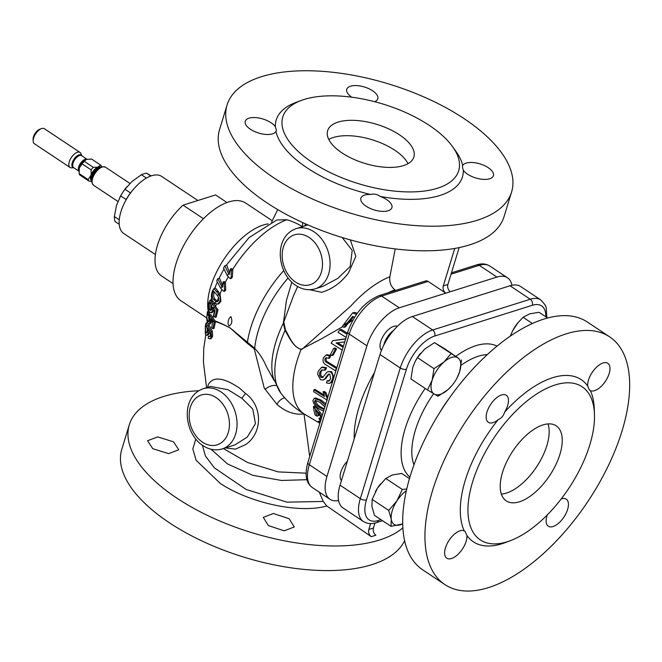 <?xml version="1.0" encoding="UTF-8"?>
<svg xmlns="http://www.w3.org/2000/svg" width="662" height="662" viewBox="0 0 662 662"><rect width="100%" height="100%" fill="white"/><g stroke="black" fill="none" stroke-linecap="round" stroke-linejoin="round"><path stroke-width="0.99" d="M297.643 286.522L293.556 295.608L283.377 323.097A77.859 38.214 123.6 0 0 273.489 378.565L280.887 393.187A84.744 84.744 0 0 0 305.165 414.619A84.645 41.549 123.6 0 1 297.155 360.517A84.645 41.549 123.6 0 1 301.136 349.346C293.092 347.153 289.004 336.751 285.032 330.454L283.377 323.097M214.678 310.048A81.327 39.919 123.6 0 0 213.015 318.066A82.22 44.428 28.2 0 0 215.299 321.078C219.718 322.626 224.749 324.976 230.409 328.129L254.688 348.311C259.752 353.822 263.617 359.855 266.273 366.409L274.109 380.493M283.394 322.982L286.456 300.349L291.818 282.161M559.936 454.306A45.082 22.127 123.6 0 0 556.188 425.815A45.082 22.127 123.6 0 0 527.399 434.28A45.082 22.127 123.6 0 0 502.508 472.395A45.082 22.127 123.6 0 0 506.256 500.886A45.082 22.127 123.6 0 0 535.045 492.42A45.082 22.127 123.6 0 0 559.936 454.306M501.341 494.092A45.082 22.127 123.6 0 0 546.853 445.609A45.082 22.127 123.6 0 0 548.02 423.912M342.031 152.914A45.082 20.414 17 0 0 385.921 167.304A45.082 20.414 17 0 0 413.849 157.051A45.082 20.414 17 0 0 399.459 134.825A45.082 20.414 17 0 0 355.56 120.426A45.082 20.414 17 0 0 327.632 130.687A45.082 20.414 17 0 0 342.031 152.914M408.015 163.671A45.082 20.414 17 0 0 394.759 150.2A45.082 20.414 17 0 0 328.766 139.442M370.646 194.463A16.227 7.348 17 0 0 360.864 198.17A16.227 7.348 17 0 0 366.045 206.172A16.227 7.348 17 0 0 381.85 211.352A16.227 7.348 17 0 0 391.904 207.661A16.227 7.348 17 0 0 386.724 199.659A16.227 7.348 17 0 0 380.195 196.44C377.266 194.272 374.08 193.61 370.646 194.463A97.372 44.097 -163 0 1 307.309 168.016A97.372 44.097 -163 0 1 275.955 131.49L276.418 130.323L275.334 126.707A97.372 44.097 -163 0 1 295.674 102.536L301.177 100.475A91.96 41.648 -163 0 1 429.324 125.416A91.96 41.648 -163 0 1 452.676 146.799A91.96 41.648 -163 0 1 422.53 191.26A91.96 41.648 -163 0 1 312.166 162.314A91.96 41.648 -163 0 1 301.177 100.475M275.334 126.707A16.227 7.348 17 0 0 271.097 122.76A16.227 7.348 17 0 0 255.292 117.579A16.227 7.348 17 0 0 245.238 121.27A16.227 7.348 17 0 0 250.426 129.272A16.227 7.348 17 0 0 275.955 131.49M374.593 101.683A16.227 7.348 17 0 0 377.803 98.787A16.227 7.348 17 0 0 372.615 90.785A16.227 7.348 17 0 0 356.818 85.605A16.227 7.348 17 0 0 346.764 89.296A16.227 7.348 17 0 0 351.803 97.206M452.676 146.799L456.085 151.581A97.372 44.097 -163 0 1 462.705 165.467C462.233 165.839 462.44 167.436 463.326 170.258A16.227 7.348 17 0 0 467.571 174.197A16.227 7.348 17 0 0 483.368 179.377A16.227 7.348 17 0 0 493.422 175.687A16.227 7.348 17 0 0 488.242 167.685A16.227 7.348 17 0 0 462.705 165.467L462.523 165.757M289.17 518.735L273.389 513.489L263.277 517.378L268.391 525.587L284.18 530.825L294.284 526.96L289.17 518.735M173.543 441.835L157.672 436.903L147.568 440.743L152.773 448.687L168.645 453.636L178.748 449.763L173.543 441.835M590.107 390.497L590.338 390.605A16.227 7.969 123.6 0 0 609.164 373.55A16.227 7.969 123.6 0 0 607.815 363.297A16.227 7.969 123.6 0 0 597.455 366.343A16.227 7.969 123.6 0 0 588.493 380.062A16.227 7.969 123.6 0 0 587.699 386.029C588.799 388.9 589.677 390.423 590.338 390.605A97.372 47.788 -56.4 0 1 594.269 408.661L594.468 414.164A91.96 45.132 -56.4 0 1 589.801 444.897A91.96 45.132 -56.4 0 1 510.311 540.697A91.96 45.132 -56.4 0 1 472.643 481.795A91.96 45.132 -56.4 0 1 542.277 390.613A91.96 45.132 -56.4 0 1 594.468 414.164M504.568 412.219A16.227 7.969 123.6 0 0 507.646 405.525A16.227 7.969 123.6 0 0 506.298 395.272A16.227 7.969 123.6 0 0 495.929 398.317A16.227 7.969 123.6 0 0 486.975 412.037A16.227 7.969 123.6 0 0 488.324 422.298A16.227 7.969 123.6 0 0 498.279 419.6C501.515 418.177 503.617 415.719 504.568 412.219A97.372 47.788 -56.4 0 1 587.699 386.029M464.252 530.874L465.014 531.329L466.892 535.442A16.227 7.969 123.6 0 1 466.106 541.417A16.227 7.969 123.6 0 1 457.144 555.137A16.227 7.969 123.6 0 1 446.776 558.182A16.227 7.969 123.6 0 1 445.427 547.929A16.227 7.969 123.6 0 1 464.252 530.874A97.372 47.788 -56.4 0 1 465.278 480.273A97.372 47.788 -56.4 0 1 498.279 419.6M547.3 514.895A16.227 7.969 123.6 0 0 546.944 515.946A16.227 7.969 123.6 0 0 548.302 526.207A16.227 7.969 123.6 0 0 558.662 523.162A16.227 7.969 123.6 0 0 567.624 509.442A16.227 7.969 123.6 0 0 566.275 499.181A16.227 7.969 123.6 0 0 561.186 498.966M97.786 167.188L100.583 165.045L91.555 159.046L86.358 159.41L84.289 161.329L93.317 167.337L97.786 167.188A8.143 3.997 -56.4 0 0 91.133 174.983L91.149 169.877L82.121 163.87A9.913 4.866 -56.4 0 1 84.289 161.329M91.522 181.247L89.089 181.173A9.913 4.866 -56.4 0 1 88.178 179.601L91.133 174.983M89.089 181.173L80.061 175.165A9.913 4.866 -56.4 0 1 79.15 173.593L88.178 179.601M82.121 163.87L79.332 167.867L79.15 173.593M73.805 167.784L71.513 167.842A9.02 4.427 -56.4 0 1 70.048 167.453A9.02 4.427 -56.4 0 1 69.295 161.751A9.02 4.427 -56.4 0 1 74.276 154.13A9.02 4.427 -56.4 0 1 80.028 152.434A9.02 4.427 -56.4 0 1 80.954 153.642L81.79 155.769M80.028 152.434L44.362 128.709A9.02 4.427 123.6 0 0 41.416 128.635A9.02 4.427 123.6 0 0 33.63 138.027A9.02 4.427 123.6 0 0 33.166 141.039A9.02 4.427 123.6 0 0 34.374 143.728L70.048 167.453M33.166 141.039L33.1 139.21A7.216 3.542 -56.4 0 1 33.464 136.794A7.216 3.542 -56.4 0 1 39.703 129.28L41.416 128.635M155.388 254.531L123.736 233.479A34.258 16.815 -56.4 0 1 120.889 211.823A34.258 16.815 -56.4 0 1 139.798 182.853A34.258 16.815 -56.4 0 1 161.685 176.423L197.872 200.495M173.055 283.601L161.437 275.88A48.682 23.898 -56.4 0 1 183.06 205.162L215.547 194.926L226.983 202.531M341.443 480.587A14.423 7.083 -56.4 0 1 340.864 471.998A14.423 7.083 -56.4 0 1 347.385 461.166M381.469 350.281A14.423 7.083 -56.4 0 1 382.371 337.579A14.423 7.083 -56.4 0 1 393.691 326.349A14.423 7.083 -56.4 0 1 397.374 326.341M439.866 412.327A65.811 32.306 -56.4 0 1 448.844 398.822M622.057 430.896A148.76 73.01 -56.4 0 1 539.927 556.676A148.76 73.01 -56.4 0 1 444.914 584.604A148.76 73.01 -56.4 0 1 432.543 490.583A148.76 73.01 -56.4 0 1 514.672 364.803A148.76 73.01 -56.4 0 1 609.677 336.875A148.76 73.01 -56.4 0 1 622.057 430.896M444.914 584.604L422.679 569.817A148.76 73.01 -56.4 0 1 410.299 475.796A148.76 73.01 -56.4 0 1 492.429 350.008A148.76 73.01 -56.4 0 1 587.442 322.088L609.677 336.875M404.606 540.688A148.76 67.375 -163 0 1 169.29 522.699A148.76 67.375 -163 0 1 121.791 449.357L129.305 424.756A148.76 67.375 -163 0 1 198.832 390.737M402.86 527.846A148.76 67.375 -163 0 1 176.812 498.097A148.76 67.375 -163 0 1 129.305 424.756M202.39 445.236L205.394 455.936L214.331 467.827L246.165 489.475L287.01 502.152L323.238 501.457L326.788 505.983C299.787 513.786 250.244 503.277 220.338 483.475L196.068 460.214L192.832 448.902L195.795 439.03M320.201 421.115L318.157 421.429L320.069 422.588M321.368 418.343L320.441 417.772L318.952 418.243L320.979 419.6M323.892 394.949L315.071 389.446L313.887 389.819L324.529 396.455L323.064 391.821L324.678 392.831L327.45 399.004M327.773 397.39L325.853 392.458L324.239 391.457L323.064 391.821M325.812 403.812L321.169 400.088L315.509 397.97L314.127 398.4L319.953 400.469L325.381 405.21M321.517 417.854L315.443 409.828A84.959 41.698 123.6 0 0 316.957 416.15L318.422 415.686A83.155 40.812 -56.4 0 1 317.462 412.55M322.328 415.198L315.948 407.064L314.707 406.129L313.399 406.542L321.84 416.779M329.403 383.414L326.482 382.942A84.446 41.441 -56.4 0 1 327.111 380.791L328.435 381.138L330.661 378.854L329.784 374.278L328.377 374.088L324.521 379.045L322.965 380.104L320.458 379.632L317.686 374.427L318.108 371.523L321.475 367.427L325.365 368.022A84.769 41.607 123.6 0 0 324.521 370.248L321.947 369.835L319.713 372.416L319.638 375.644L320.979 377.423L322.651 377.53L326.672 372.466L328.062 371.605L330.487 371.978C332.804 374.088 333.4 376.678 332.266 379.756L330.71 382.562L329.403 383.414L331.861 382.206L332.854 380.758M329.577 380.782L327.111 380.791M322.965 380.104L325.671 378.681L328.849 374.253M395.644 290.403L394.8 289.782L387.601 292.935M353.127 319.721L348.171 323.296A83.164 40.821 -56.4 0 0 345.365 326.879L343.901 327.342L342.304 326.366A85.075 41.756 -56.4 0 1 342.85 325.638L347.476 322.725L352.656 316.395L354.633 317.363M342.759 326.639L321.252 338.944L301.136 349.346A10.815 5.768 -77.6 0 0 301.152 349.222L301.971 349.304L350.728 306.101C363.736 291.843 376.786 282.053 389.877 276.716L395.222 248.912M324.521 370.248L325.671 369.884A82.965 40.721 -56.4 0 1 326.523 367.658L322.626 367.062L321.475 367.427M322.899 377.357L320.789 375.288L320.863 372.052L322.369 369.851M333.863 377.448L331.645 371.614L328.062 371.605M347.393 333.209L341.195 329.386L339.788 329.833L347.053 334.31M343.388 346.309L337.694 342.784M345.688 338.779L332.688 340.682L345.614 339.035M332.051 355.519L333.251 355.138A82.907 40.688 -56.4 0 1 336.569 348.932L334.989 347.947L333.747 348.336L335.328 349.321A84.711 41.574 123.6 0 0 332.051 355.519L330.47 354.534A84.81 41.623 -56.4 0 1 333.747 348.336M328.633 358.316L329.825 357.943L330.719 355.502L327.227 354.716L326.035 355.089L329.527 355.875L328.633 358.316L326.159 357.67L325.05 358.763C324.637 360.608 325.29 361.891 327.003 362.619L336.387 368.477A84.198 41.325 123.6 0 0 335.427 370.745L326.167 364.961C323.263 363.397 322.377 360.972 323.519 357.687L326.035 355.089M336.859 367.675L328.17 362.255C326.457 361.526 325.812 360.236 326.234 358.39L325.05 358.763M210.599 386.409L203.267 388.718A31.553 23.484 72.5 0 1 220.976 391.912A31.553 23.484 72.5 0 1 237.062 423.2A31.553 23.484 72.5 0 1 222.225 448.91L234.944 444.905L247.331 437.019L255.458 423.614L252.785 409.058L241.903 398.325L227.985 389.703L210.549 386.426M207.595 387.353L208.323 384.556C213.098 376.19 223.499 377.373 239.536 388.098L245.585 393.509C262.657 405.93 262.922 432.609 245.784 444.516L235.507 449.142L225.386 447.917M272.281 220.752L245.801 203.135A58.604 28.764 123.6 0 0 208.373 214.14A58.604 28.764 123.6 0 0 176.018 263.691A58.604 28.764 123.6 0 0 180.892 300.73L206.726 317.909M464.087 118.639A148.76 67.375 -163 0 1 511.594 191.972A148.76 67.375 -163 0 1 419.435 225.825A148.76 67.375 -163 0 1 274.573 178.326A148.76 67.375 -163 0 1 227.074 104.985A148.76 67.375 -163 0 1 319.233 71.132A148.76 67.375 -163 0 1 464.087 118.639M511.594 191.972L504.072 216.573A148.76 67.375 -163 0 1 411.913 250.426A148.76 67.375 -163 0 1 267.051 202.92A148.76 67.375 -163 0 1 219.552 129.587L227.074 104.985M328.435 381.138L329.006 381.047M304.545 225.999L305.678 223.93M322.742 286.431L337.86 278.363L350.19 266.455L352.217 250.443L342.204 237.534M510.311 540.697L505.156 542.633A97.372 47.788 -56.4 0 1 466.892 535.442M218.584 297.561A81.327 39.919 123.6 0 0 217.26 301.293L215.125 299.257C213.627 297.726 213.33 295.26 214.231 291.859L212.667 292.347L213.578 291.09L217.757 295.955L218.65 297.743L218.568 300.498L217.368 301.864L215.762 301.491L213.859 299.663C212.262 298.165 211.865 295.724 212.667 292.347M213.859 299.663L215.125 299.257M324.264 408.868L321.186 407.213C318.397 405.872 316.585 403.886 315.733 401.238L315.964 400.386M271.577 222.184L277.726 209.606M230.997 269.657L230.384 268.971L229.35 274.391A79.299 35.913 -163 0 1 228.597 273.613A83.056 40.763 123.6 0 0 227.347 275.789A80.276 36.352 17 0 0 230.31 278.702A84.455 41.449 -56.4 0 1 231.096 277.312L231.46 270.146A77.346 35.028 -163 0 1 230.997 269.657A83.056 40.763 123.6 0 0 229.631 271.883M228.597 273.613L224.848 265.826A75.427 37.022 123.6 0 0 223.516 268.027L227.347 275.789M223.682 282.641L223.053 281.971L222.606 287.209A84.016 38.048 -163 0 1 221.836 286.431A83.056 40.763 123.6 0 0 220.876 288.516A84.554 38.297 17 0 0 223.888 291.412A84.455 41.449 -56.4 0 1 224.501 290.072L224.161 283.137A82.874 37.535 -163 0 1 223.682 282.641A83.056 40.763 123.6 0 0 222.631 284.776M221.836 286.431L217.715 278.76A75.427 37.022 123.6 0 0 216.722 280.853L220.876 288.516M215.762 301.491A83.056 40.763 123.6 0 0 215.117 303.469L217.757 304.098L219.751 301.624C220.587 298.612 220.189 296.046 218.559 293.928A83.056 40.763 123.6 0 0 217.757 295.955M218.559 293.928L213.867 288.624L215.564 288.094L220.007 293.911L220.934 301.251L218.94 303.726L217.757 304.098M215.564 288.094L213.958 288.599L212.428 290.941C210.872 295.748 211.128 299.307 213.205 301.64L215.117 303.469M214.174 306.572A83.056 40.763 123.6 0 0 213.619 308.566A86.06 46.39 28 0 0 215.076 310.586A83.842 41.152 123.6 0 0 213.768 316.13A85.746 38.835 17 0 0 215.084 317.355A84.405 41.425 -56.4 0 1 216.822 310.221A86.275 46.621 -151.8 0 1 214.174 306.572L212.403 303.61L211.749 305.439L211.79 308.947L210.822 310.594L209.498 309.692L209.084 304.04L209.755 302.691L210.607 303.312L211.095 301.218L209.945 300.258L208.853 302.625L208.257 307.896L209.159 311.678L211.145 312.853L212.684 310.635L212.767 307.276L213.619 308.566M209.44 321.136L208.745 318.927L209.73 319.506M207.264 332.175L207.049 327.069M324.868 406.89L319.87 402.281L315.261 400.419L314.483 401.635L315.733 401.238M314.483 401.635C315.311 404.283 317.123 406.269 319.912 407.61L321.186 407.213M319.912 407.61L324.057 409.538M350.339 239.901L355.866 256.384L348.477 272.91C341.062 282.765 332.117 289.228 321.633 292.306L309.593 289.708M215.084 317.355L216.275 316.982A82.551 40.514 123.6 0 1 218.005 309.849L216.822 310.221M223.888 291.412L225.097 291.032A82.609 40.539 123.6 0 1 225.709 289.691L224.501 290.072M224.161 283.137L225.419 282.74L225.709 289.691M230.31 278.702L231.584 278.305A82.609 40.539 123.6 0 1 232.387 276.906L231.096 277.312M231.46 270.146L232.817 269.724L232.387 276.906M230.864 316.61C232.552 320.698 232.039 323.842 229.325 326.035C226.619 323.826 228.771 317.777 230.864 316.61M209.713 319.82L210.607 320.168L210.367 318.728L211.244 320.003A83.503 45.008 28 0 0 211.658 320.573L214.281 321.74A84.405 41.425 -56.4 0 1 214.289 321.707A84.082 45.43 -151.8 0 1 211.542 318.091L209.697 315.153L209.647 320.367L208.844 321.906L207.678 320.954L209.101 320.499M207.065 315.36L207.446 314.102L208.158 314.773L208.381 312.754L207.438 311.728L206.726 317.818L207.065 315.36L208.687 314.847L208.745 318.927M208.654 317.934L209.68 318.67M208.158 314.773L209.581 314.326L209.804 312.307M208.381 312.754L209.655 312.356M226.123 265.421L249.086 237.6L276.79 219.991L286.886 219.734A84.67 63.022 72.5 0 1 302.451 226.652M230.384 268.971L231.766 268.54L232.61 269.508A75.327 34.118 17 0 0 232.817 269.724M224.848 265.826L226.793 265.214L229.491 272.711M223.053 281.971L224.335 281.565L225.212 282.525A80.987 36.675 17 0 0 225.419 282.74M217.715 278.76L219.503 278.189L222.573 285.479M219.751 301.624L220.934 301.251M216.855 291.586L218.137 291.181M212.403 303.61L213.677 303.213L215.622 306.556A84.463 45.637 28.2 0 0 218.005 309.849M209.498 309.692L210.864 309.262L211.41 310.015M209.084 304.04L210.648 303.544L210.864 309.262M210.607 303.312L211.989 302.882L212.485 300.78L211.095 301.218M209.945 300.258L211.534 299.754L212.485 300.78M212.684 310.635L213.9 310.255L212.394 312.464L211.145 312.853M214.066 309.195L213.9 310.255M209.697 315.153L210.996 314.74L213.015 318.066M206.726 317.818L206.726 318.596L207.165 318.993L207.082 318.207M207.165 318.993L207.678 320.954M206.71 326.2L205.923 325.183L205.452 326.606L206.718 326.209L207.429 331.505L206.627 333.085M205.452 326.606L205.601 332.167L207.074 331.703M205.601 332.167L206.602 333.094M283.832 322.146L285.454 329.974A10.815 5.859 -24 0 1 285.032 330.454A81.327 39.919 123.6 0 0 280.887 393.187M316.957 416.15L315.195 415.057A85.075 41.756 -56.4 0 1 313.399 406.542M323.561 411.168L320.027 409.348C316.08 407.287 313.705 404.391 312.903 400.651L314.285 398.35L315.509 397.97M356.553 314.318L352.532 312.994L342.85 325.638M352.532 312.994L354.484 312.373L357.306 313.267M347.476 322.725A84.968 41.706 123.6 0 0 343.901 327.342M346.127 337.339L338.042 332.341A85.075 41.756 -56.4 0 1 339.788 329.833M342.229 350.09L331.182 343.23A85.075 41.756 -56.4 0 1 332.688 340.682M344.737 341.89L336.081 342.982L343.082 347.318M327.301 400.196L313.639 391.681A85.075 41.756 -56.4 0 1 313.887 389.819M319.845 423.316L319.158 422.894A85.075 41.756 -56.4 0 1 318.157 421.429M320.4 421.512A84.86 41.648 -56.4 0 1 318.952 418.243M285.454 329.974L285.496 330.081C289.344 336.412 293.092 347.327 301.152 349.222M511.949 285.256A36.062 17.7 123.6 0 0 507.481 277.783A36.062 17.7 123.6 0 0 496.914 277.064L399.285 307.813A36.062 17.7 123.6 0 0 366.913 345.796L326.962 476.474A36.062 17.7 123.6 0 0 329.966 499.264A36.062 17.7 123.6 0 0 338.58 500.497M454.753 248.44L443.292 285.943A5.412 4.03 72.5 0 0 445.799 293.167L428.14 281.416A4.51 3.351 -107.5 0 0 425.616 280.961L379.094 295.616A4.51 3.351 72.5 0 1 381.626 296.071L399.285 307.813M443.292 285.943L447.884 284.495A5.412 4.03 -107.5 0 0 450.4 291.719M447.884 284.495L459.163 247.596M209.647 320.367L210.64 320.706L210.607 320.168M211.542 318.091A83.056 40.763 123.6 0 0 211.244 320.003M214.215 322.096L212.883 328.733L211.625 327.491L212.709 322.013L212.154 321.252L214.281 321.74M211.658 320.573L212.154 321.252M283.741 270.601A81.327 39.919 123.6 0 0 247.356 342.709L247.042 343.098L230.384 328.153C224.799 325.092 219.817 322.915 215.431 321.633L214.091 328.36L212.883 328.733M286.886 219.734A81.327 39.919 123.6 0 0 232.61 269.508M228.291 276.757A81.327 39.919 123.6 0 0 225.212 282.525M221.878 289.517A81.327 39.919 123.6 0 0 220.007 293.911M216.375 304.04A81.327 39.919 123.6 0 0 215.622 306.556M214.289 321.707L215.431 321.633M210.64 320.706L209.159 324.173L207.38 322.924L206.726 318.596M207.86 325.803L211.112 331.654L211.476 336.553L209.995 338.903L208.199 338.307L208.456 336.288L209.531 336.619L210.367 335.311L210.408 333.4L207.885 328.269L208.232 333.226L206.892 335.386L205.286 334.095L205.336 326.167L206.006 323.015L207.86 325.803L209.2 325.381L208.563 324.181M319.001 412.964L320.358 412.534M314.632 407.478L315.948 407.064M319.953 400.469L321.169 400.088M353.558 316.784L348.171 323.296M389.877 276.716C389.19 282.062 390.828 286.423 394.8 289.782M335.328 349.321L336.569 348.932M335.427 370.745L335.973 370.571M329.527 355.875L330.719 355.502M324.521 379.045L325.671 378.681M332.266 379.756L333.259 379.442M330.487 371.978L331.645 371.614M320.979 377.423L322.129 377.059M319.713 372.416L320.863 372.052M325.365 368.022L326.523 367.658M324.678 392.831L325.853 392.458M210.524 322.005L211.766 321.616L211.881 320.35M209.159 324.173L210.442 323.768L211.766 321.616M309.692 456.532L304.024 413.949C294.722 415.132 285.686 411.93 276.923 404.341L264.246 388.048L254.266 348.849A9.02 1.887 119.5 0 1 254.688 348.311A77.859 38.214 -56.4 0 1 288.102 277.982M254.266 348.849L247.042 343.098M264.999 389.388A9.02 4.452 151.2 0 1 276.211 385.59M276.923 404.341A9.02 5.172 127.3 0 1 284.677 397.779M211.112 331.654L212.328 331.273L209.2 325.381M211.476 336.553L212.676 336.18L212.328 331.273M208.232 333.226L209.49 332.829L209.639 331.099M206.892 335.386L208.207 334.98L209.49 332.829M208.456 336.288L210.748 336.23M209.995 338.903L211.211 338.522L212.676 336.18M223.359 448.555L247.588 462.506L278.172 471.89L306.051 473.181M306.854 479.702L281.433 480.463L252.942 475.366L227.505 463.938L211.062 449.225M323.238 501.457L319.316 492.189M370.637 523.576L368.825 529.492L373.418 528.044C372.797 530.957 373.616 533.349 375.867 535.227L371.274 536.667C369.024 534.805 368.204 532.413 368.825 529.492M374.957 523.038L373.418 528.044M371.274 536.667L326.788 505.983M463.326 170.258A97.372 44.097 -163 0 1 380.195 196.44M420.627 353.251A21.639 10.617 123.6 0 0 420.56 353.326A21.639 10.617 123.6 0 0 415.306 361.22L417.441 357.637L433.991 368.643L443.912 362.081A21.639 10.617 -56.4 0 1 457.699 357.737L445.005 348.948L434.479 342.643L457.699 357.737A21.639 10.617 123.6 0 1 459.709 371.548A21.639 10.617 -56.4 0 1 457.177 377.679A21.639 10.617 -56.4 0 1 451.923 385.574A21.639 10.617 -56.4 0 1 447.926 389.695A21.639 10.617 -56.4 0 1 434.148 394.031A21.639 10.617 -56.4 0 1 432.137 380.228A21.639 10.617 -56.4 0 1 443.912 362.081L451.037 353.649M380.724 483.715A21.639 10.617 123.6 0 0 380.675 483.773A21.639 10.617 123.6 0 0 377.563 487.993A21.639 10.617 123.6 0 0 375.428 491.667A21.639 10.617 123.6 0 0 375.346 491.825M518.065 322.568A21.639 10.617 123.6 0 0 518.023 322.626A21.639 10.617 123.6 0 0 514.904 326.846A21.639 10.617 123.6 0 0 512.769 330.528A21.639 10.617 123.6 0 0 512.686 330.677M340.045 485.172L360.318 498.66A36.062 17.7 -56.4 0 0 363.322 521.457L343.04 507.969A36.062 17.7 -56.4 0 1 340.045 485.172L379.996 354.501A36.062 17.7 -56.4 0 1 412.368 316.519L509.997 285.769A36.062 17.7 -56.4 0 1 520.564 286.489L540.846 299.969A36.062 17.7 -56.4 0 0 530.27 299.249L509.997 285.769M383.778 345.125A14.423 7.083 -56.4 0 1 393.485 330.503M417.441 357.637L424.557 349.205L434.479 342.643M457.177 377.679L459.709 371.548L461.563 359.963M451.923 385.574L447.926 389.695L438.004 396.257L427.478 389.951L432.137 380.228L433.991 368.643M415.19 361.46L412.782 367.352L410.928 378.937L427.478 389.951M402.695 523.841A21.639 10.617 -56.4 0 1 400.402 524.784A21.639 10.617 -56.4 0 1 391.283 519.322A21.639 10.617 -56.4 0 1 396.927 500.869L402.322 489.466L385.764 478.452L377.563 487.993L372.168 499.405L388.726 510.419L396.927 500.869A21.639 10.617 123.6 0 1 406.36 490.674M372.168 499.405L371.92 506.447L374.485 515.35L391.043 526.356L391.283 519.322L388.726 510.419M385.764 478.452L392.318 475.01L401.677 473.438L409.464 478.618M406.741 488.986L402.322 489.466M402.703 523.923L391.043 526.356M510.27 336.155L512.727 330.611L518.114 322.518L523.104 317.305L529.666 313.862L539.025 312.29L547.623 318.017M523.104 317.305L532.43 323.503M183.06 205.162L203.457 218.725M126.053 199.974L126.177 199.552A31.288 15.358 -56.4 0 1 130.472 192.932L130.844 192.609M119.259 219.776L114.352 216.515L116.487 205.518L120.658 195.886L126.177 199.552M119.21 224.294L115.08 221.547A31.288 15.358 123.6 0 1 114.352 216.515M150.795 176.026L146.484 173.154L151.168 175.893M130.472 192.932L124.953 189.258L132.185 181.322L141.453 174.743L146.451 178.061M146.484 173.154A31.288 15.358 123.6 0 0 141.453 174.743M124.953 189.258A31.288 15.358 123.6 0 0 120.658 195.886M127.021 186.618L126.856 186.816A28.847 14.159 123.6 0 0 119.855 197.342L119.698 197.657M91.149 169.877A9.913 4.866 -56.4 0 1 93.317 167.337M100.583 165.045A9.913 4.866 -56.4 0 1 101.485 166.617M117.935 201.463L93.524 185.236A10.815 5.313 -56.4 0 1 92.622 178.392A10.815 5.313 -56.4 0 1 98.597 169.249A10.815 5.313 -56.4 0 1 105.506 167.213C102.403 166.402 100.161 166.692 98.795 168.09A10.079 4.948 -56.4 0 0 92.043 177.54A10.079 4.948 -56.4 0 0 91.737 178.707L92.092 177.325C91.927 175.298 97.157 168.736 98.795 168.09M91.786 178.492A7.936 3.898 -56.4 0 1 92.192 176.299A7.936 3.898 -56.4 0 1 98.621 168.214M91.53 180.238A7.936 3.898 -56.4 0 1 91.439 175.802A7.936 3.898 -56.4 0 1 100.127 167.304M98.688 166.907A8.143 3.997 -56.4 0 1 100.525 167.122M86.176 159.476A7.737 3.798 123.6 0 0 85.986 159.542A7.737 3.798 123.6 0 0 79.299 167.61A7.737 3.798 123.6 0 0 78.902 170.192L78.952 171.384M78.935 171.119A7.216 3.542 -56.4 0 1 78.712 166.89A7.216 3.542 -56.4 0 1 86.896 159.236M86.97 159.219L81.649 155.678A7.216 3.542 123.6 0 0 77.04 157.035A7.216 3.542 123.6 0 0 73.06 163.133A7.216 3.542 123.6 0 0 73.664 167.685L78.944 171.201M73.772 167.767A7.456 3.658 -56.4 0 1 72.249 162.744A7.456 3.658 -56.4 0 1 77.024 155.918A7.456 3.658 -56.4 0 1 81.765 155.752M384.44 343.843A13.885 6.81 -56.4 0 1 392.566 331.596M487.29 354.609A70.147 34.424 123.6 0 0 461.058 365.308M433.643 393.733A70.147 34.424 123.6 0 0 415.405 430.11A70.147 34.424 123.6 0 0 413.957 464.873M409.894 477.145A78.811 38.677 -56.4 0 1 405.144 428.703A78.811 38.677 -56.4 0 1 425.211 388.437M455.961 356.239A78.811 38.677 -56.4 0 1 497.038 346.118M241.903 398.325A5.412 0.786 129.7 0 1 245.585 393.509M208.265 311.471A58.604 28.764 -56.4 0 1 210.681 286.745A58.604 28.764 -56.4 0 1 263.286 225.022A58.604 28.764 -56.4 0 1 268.176 223.897M354.236 438.749A93.764 46.017 -56.4 0 1 358.994 407.337A93.764 46.017 -56.4 0 1 374.477 372.557M202.489 442.191A26.149 19.463 -107.5 0 0 228.266 432.518A26.149 19.463 -107.5 0 0 216.118 397.605A26.149 19.463 -107.5 0 0 190.333 407.287A26.149 19.463 -107.5 0 0 202.489 442.191M314.003 231.791A31.553 23.484 72.5 0 1 330.09 263.079A31.553 23.484 72.5 0 1 315.253 288.789C308.641 290.676 302.211 289.575 295.964 285.488C276.898 273.472 273.158 236.524 296.295 228.597A31.553 23.484 72.5 0 1 314.003 231.791M295.517 282.07A26.149 19.463 -107.5 0 0 321.302 272.388A26.149 19.463 -107.5 0 0 309.146 237.484A26.149 19.463 -107.5 0 0 283.361 247.158A26.149 19.463 -107.5 0 0 295.517 282.07M428.14 281.416L381.626 296.071A36.062 17.7 123.6 0 0 349.255 334.053L366.913 345.796M379.094 295.616C364.737 301.723 354.311 313.796 347.815 331.827A4.51 2.044 -163 0 0 349.255 334.053L309.303 464.732L326.962 476.474M451.451 272.827L476.723 264.866C481.572 263.277 485.933 263.675 489.822 266.041A36.062 17.7 123.6 0 0 479.255 265.321L496.914 277.064M476.723 264.866A4.51 3.351 72.5 0 1 479.255 265.321L451.029 274.209M327.003 362.619L328.17 362.255M307.863 462.506C304.537 474.646 306.018 482.979 312.298 487.522A36.062 17.7 123.6 0 1 309.303 464.732A4.51 2.044 -163 0 1 307.863 462.506L347.815 331.827M545.852 316.833A31.553 15.491 123.6 0 0 532.364 305.273L434.735 336.023A31.553 15.491 123.6 0 0 406.41 369.255L366.458 499.934A31.553 15.491 123.6 0 0 378.333 520.506L380.981 519.67M366.458 499.934A4.51 2.044 17 0 1 360.318 498.66L400.27 367.981L379.996 354.501M412.368 316.519L432.642 329.999L530.27 299.249A4.51 3.351 72.5 0 1 532.364 305.273M406.41 369.255A4.51 2.044 17 0 1 400.27 367.981A36.062 17.7 -56.4 0 1 432.642 329.999A4.51 3.351 72.5 0 1 434.735 336.023M378.333 520.506A4.51 3.351 72.5 0 1 376.421 522.632C371.572 524.213 367.203 523.824 363.322 521.457M91.513 180.676A8.143 3.997 -56.4 0 1 90.768 176.2M93.524 185.236C91.571 182.679 90.975 180.503 91.737 178.707M319.084 422.795L305.165 414.619M222.225 448.91C215.613 450.805 209.184 449.705 202.936 445.609C183.87 433.593 180.13 396.646 203.267 388.718M322.75 286.431L315.253 288.789M307.946 224.923L296.295 228.597M207.438 311.728L209.068 311.223M302.517 226.636L302.658 222.564M489.822 266.041L507.481 277.783M223.665 269.517L218.998 278.354M217.045 282.608L214.711 288.359M211.559 298.008L211.054 299.903M205.51 325.025L205.336 326.167M312.298 487.522L329.966 499.264M206.006 323.015L207.752 322.46M205.799 334.989L203.739 348.253L203.449 362.23L206.585 387.667M382.537 520.704L376.421 522.632M546.886 317.52L546.175 307.416L545.207 305L540.846 299.969M129.917 183.448L105.506 167.213"/></g></svg>
